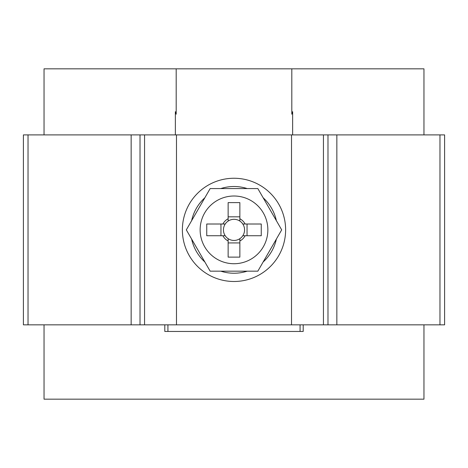 <?xml version="1.0" encoding="UTF-8"?>
<svg xmlns="http://www.w3.org/2000/svg" width="468" height="468" viewBox="0 0 468 468"><rect width="100%" height="100%" fill="white"/><g stroke="black" fill="none" stroke-linecap="round" stroke-linejoin="round"><path stroke-width="0.7" d="M247.221 188.575A43.36 43.36 0 0 0 220.779 188.575M204.849 197.777A43.36 43.36 0 0 0 191.628 220.674M191.628 239.066A43.36 43.36 0 0 0 204.849 261.969M220.779 271.165A43.36 43.36 0 0 0 247.221 271.165M439.973 324.845L176.477 324.845L176.477 134.895L444.6 134.895L444.6 324.845L439.973 324.845L439.973 134.895M176.477 134.895L23.4 134.895L23.4 324.845L28.027 324.845L28.027 134.895M176.477 324.845L28.027 324.845M263.151 261.969A43.36 43.36 0 0 0 276.372 239.066M276.372 220.674A43.36 43.36 0 0 0 263.151 197.777M239.862 240.985L239.862 238.674A10.577 10.577 0 0 0 239.862 221.071A10.577 10.577 0 0 0 225.202 235.732A10.577 10.577 0 0 0 228.138 238.674L228.138 257.125L239.862 257.125L239.862 240.985A12.566 12.566 0 0 0 245.115 235.732L261.255 235.732L261.255 224.008L245.115 224.008A12.566 12.566 0 0 0 239.862 218.755L239.862 202.615L228.138 202.615L228.138 218.755A12.566 12.566 0 0 0 222.885 224.008L206.745 224.008L206.745 235.732L222.885 235.732A12.566 12.566 0 0 0 228.138 240.985M267.86 229.87A33.86 33.86 0 0 0 234 196.01A33.86 33.86 0 0 0 200.14 229.87A33.86 33.86 0 0 0 234 263.73A33.86 33.86 0 0 0 267.86 229.87M228.138 218.755L228.138 221.071M239.862 221.071L239.862 218.755M228.138 216.824L239.862 216.824M220.954 235.732L220.954 224.008M228.138 238.674A10.577 10.577 0 0 0 239.862 238.674M239.862 242.921L228.138 242.921M247.046 224.008L247.046 235.732M242.798 235.732L245.115 235.732M245.115 224.008L242.798 224.008M225.202 224.008L222.885 224.008M222.885 235.732L225.202 235.732M210.161 188.575L186.317 229.87L210.161 271.165L257.839 271.165L281.683 229.87L257.839 188.575L210.161 188.575M167.93 324.845L167.93 331.455L300.07 331.455L300.07 324.845M44.045 134.895L44.045 68.825L176.19 68.825L176.19 114.204L175.36 111.688L175.36 134.895M423.955 324.845L423.955 399.175L44.045 399.175L44.045 324.845M292.64 134.895L292.64 111.688L291.81 114.204L291.81 68.825L423.955 68.825L423.955 134.895M300.07 331.455L303.2 331.455L303.2 324.845M164.8 324.845L164.8 331.455L167.93 331.455M291.81 68.825L176.19 68.825M234 281.49A51.62 51.62 0 0 0 285.62 229.87A51.62 51.62 0 0 0 234 178.255A51.62 51.62 0 0 0 182.38 229.87A51.62 51.62 0 0 0 234 281.49M291.523 324.845L291.523 134.895M131.151 324.845L131.151 134.895M140.014 324.845L140.014 134.895M144.565 324.845L144.565 134.895M336.849 324.845L336.849 134.895M327.986 324.845L327.986 134.895M323.435 324.845L323.435 134.895"/></g></svg>
